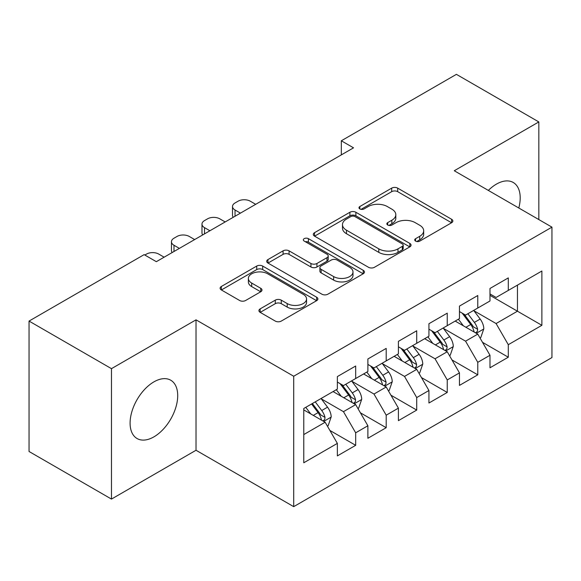 <?xml version="1.0" encoding="UTF-8"?>
<svg xmlns="http://www.w3.org/2000/svg" width="581" height="581" viewBox="0 0 581 581"><rect width="100%" height="100%" fill="white"/><g stroke="black" fill="none" stroke-linecap="round" stroke-linejoin="round"><path stroke-width="0.87" d="M415.589 241.115A2.963 1.714 0 0 0 419.78 241.115L451.619 222.734A4.234 2.447 0 0 0 452.86 221.005A4.234 2.447 0 0 0 451.619 219.277L397.687 188.135A4.234 2.447 0 0 0 391.688 188.135L359.857 206.516A2.963 1.714 0 0 0 358.985 207.729A2.963 1.714 0 0 0 359.857 208.942A2.963 1.714 0 0 0 364.055 208.942L368.172 206.56A13.559 7.829 0 0 1 387.345 206.56L391.841 209.153A13.559 7.829 0 0 1 395.814 214.694A13.559 7.829 0 0 1 391.841 220.228L387.723 222.603A2.963 1.714 0 0 0 386.852 223.816A2.963 1.714 0 0 0 387.723 225.029A2.963 1.714 0 0 0 391.914 225.029L396.039 222.646A13.559 7.829 0 0 1 415.212 222.646L419.707 225.246A13.559 7.829 0 0 1 423.68 230.78A13.559 7.829 0 0 1 419.707 236.314L415.589 238.697A2.963 1.714 0 0 0 414.718 239.902A2.963 1.714 0 0 0 415.589 241.115L415.589 238.697M153.9 436.868A33.669 19.442 120 0 0 175.898 407.194A33.669 19.442 120 0 0 170.734 380.214A33.669 19.442 120 0 0 153.9 381.877A33.669 19.442 120 0 0 131.902 411.551A33.669 19.442 120 0 0 137.065 438.532A33.669 19.442 120 0 0 153.9 436.868M518.797 208.005A33.669 19.442 120 0 0 513.226 182.47A33.669 19.442 120 0 0 496.392 184.141A33.669 19.442 120 0 0 488.338 190.415M260.157 308.881A4.234 2.447 0 0 0 258.915 310.617A4.234 2.447 0 0 0 260.157 312.346L275.285 321.082A4.234 2.447 0 0 0 281.277 321.082L316.638 300.667A4.234 2.447 0 0 0 317.88 298.939A4.234 2.447 0 0 0 316.638 297.211L262.699 266.069A4.234 2.447 0 0 0 256.708 266.069L221.354 286.484A4.234 2.447 0 0 0 220.112 288.212A4.234 2.447 0 0 0 221.354 289.941L239.633 300.493A4.234 2.447 0 0 0 245.625 300.493L260.753 291.756A4.234 2.447 0 0 0 261.995 290.028A4.234 2.447 0 0 0 260.753 288.299L251.689 283.063A11.337 6.544 0 0 1 248.37 278.437A11.337 6.544 0 0 1 255.371 272.395A11.337 6.544 0 0 1 267.725 273.811L303.224 294.313A11.337 6.544 0 0 1 306.55 298.939A11.337 6.544 0 0 1 299.549 304.981A11.337 6.544 0 0 1 287.196 303.565L281.277 300.145A4.234 2.447 0 0 0 275.285 300.145L260.157 308.881L260.157 312.346M111.472 368.659L111.472 499.079L196.022 450.26L196.022 319.84L111.472 368.659L29.05 321.075L144.132 254.638L156.34 261.682L353.538 147.835L341.323 140.784L341.323 154.887M196.022 319.84L293.703 376.241L551.95 227.142L551.95 357.562L293.703 506.654L293.703 376.241M538.827 219.567L538.827 121.93L454.269 170.749L551.95 227.142M538.827 121.93L456.405 74.346L341.323 140.784M368.47 267.282A4.234 2.447 0 0 0 374.462 267.282L409.823 246.867A4.234 2.447 0 0 0 411.057 245.138A4.234 2.447 0 0 0 409.823 243.41L355.884 212.268A4.234 2.447 0 0 0 349.893 212.268L314.539 232.683A4.234 2.447 0 0 0 313.297 234.412A4.234 2.447 0 0 0 314.539 236.14L368.47 267.282M305.388 241.754A2.963 1.714 0 0 1 308.395 242.175L308.395 238.653L363.227 270.31A4.234 2.447 0 0 1 364.469 272.039A4.234 2.447 0 0 1 363.227 273.767L327.873 294.182A4.234 2.447 0 0 1 321.881 294.182L267.943 263.04L267.943 259.584A4.234 2.447 0 0 0 266.708 261.312A4.234 2.447 0 0 0 267.943 263.04M267.943 259.584L283.078 250.847A4.234 2.447 0 0 1 289.069 250.847L310.944 263.476A4.234 2.447 0 0 0 316.935 263.476L326.972 257.681A4.234 2.447 0 0 0 328.214 255.952A4.234 2.447 0 0 0 326.972 254.217L304.204 241.071A2.963 1.714 0 0 1 303.333 239.859A2.963 1.714 0 0 1 305.163 238.283A2.963 1.714 0 0 1 308.395 238.653M489.986 295.344L517.453 311.205L517.453 285.126L541.877 271.022L508.295 290.413L508.295 277.9L489.986 288.474L489.986 300.987L477.771 308.032L477.771 295.526L459.455 306.1L459.455 318.606L447.247 325.658L447.247 313.144L428.931 323.719L428.931 336.232L416.722 343.284L416.722 330.771L398.406 341.345L398.406 353.858L386.198 360.903L386.198 348.397L367.882 358.971L367.882 371.477L355.674 378.529L355.674 366.015L337.358 376.59L337.358 389.103L303.776 408.487L303.776 462.774L337.358 443.383L325.149 422.234L303.776 409.903M541.877 271.022L541.877 325.309L508.295 344.693L496.087 323.544L473.958 310.77M482.506 342.318L508.295 357.206L508.295 344.693M508.295 357.206L489.986 367.78L489.986 355.267L477.771 362.319L465.563 341.17L443.434 328.388M451.982 359.937L477.771 374.832L477.771 362.319M477.771 374.832L459.455 385.406L459.455 372.893L447.247 379.938L435.038 358.789L412.909 346.015M421.457 377.563L447.247 392.451L447.247 379.938M447.247 392.451L428.931 403.025L428.931 390.512L416.722 397.564L404.514 376.415L382.378 363.641M390.926 395.189L416.722 410.077L416.722 397.564M416.722 410.077L398.406 420.651L398.406 408.138L386.198 415.19L373.99 394.041L351.854 381.259M360.402 412.808L386.198 427.703L386.198 415.19M386.198 427.703L367.882 438.277L367.882 425.764L355.674 432.809L343.458 411.66L321.329 398.886M329.877 430.434L355.674 445.322L355.674 432.809M355.674 445.322L337.358 455.896L337.358 443.383M337.358 382.058L343.458 385.581L355.674 378.529M303.776 434.573L325.149 422.234M367.882 364.432L373.99 367.955L386.198 360.903M343.458 411.66L355.674 404.616L333.08 391.572M367.882 425.764L355.674 404.616M398.406 346.806L404.514 350.336L416.722 343.284M373.99 394.041L386.198 386.99L363.604 373.946M398.406 408.138L386.198 386.99M428.931 329.187L435.038 332.71L447.247 325.658M404.514 376.415L416.722 369.363L394.136 356.327M428.931 390.512L416.722 369.363M459.455 311.561L465.563 315.084L477.771 308.032M435.038 358.789L447.247 351.745L424.66 338.701M459.455 372.893L447.247 351.745M489.986 293.935L496.087 297.465L508.295 290.413M465.563 341.17L477.771 334.119L455.184 321.075M489.986 355.267L477.771 334.119M29.05 321.075L29.05 451.495L111.472 499.079M196.022 450.26L293.703 506.654M496.087 323.544L517.453 311.205L541.877 325.309M416.773 241.536L419.707 239.837A13.559 7.829 0 0 0 423.68 234.303L423.68 230.78M395.814 214.694L395.814 218.216A13.559 7.829 0 0 1 391.841 223.75L388.907 225.45M451.56 222.77L397.687 191.665A4.234 2.447 0 0 0 391.688 191.665L361.041 209.356M409.765 246.903L355.884 215.798A4.234 2.447 0 0 0 349.893 215.798L314.597 236.176M402.328 246.351A2.963 1.714 0 0 0 403.199 245.138A2.963 1.714 0 0 0 402.328 243.926L354.991 216.597A2.963 1.714 0 0 0 350.793 216.597L346.45 219.102A13.559 7.829 0 0 0 342.478 224.636A13.559 7.829 0 0 0 346.45 230.178L378.805 248.857A13.559 7.829 0 0 0 397.985 248.857L402.328 246.351L402.328 249.874A2.963 1.714 0 0 0 403.199 248.661L403.199 245.138M342.478 224.636L342.478 228.166A13.559 7.829 0 0 0 346.45 233.7L346.45 230.178M402.328 249.874L397.985 252.379A13.559 7.829 0 0 1 378.805 252.379L346.45 233.7M268.001 263.077L283.078 254.369L283.078 250.847M328.214 255.952L328.214 259.475A4.234 2.447 0 0 1 326.972 261.203L316.935 266.999A4.234 2.447 0 0 1 310.944 266.999L289.069 254.369A4.234 2.447 0 0 0 283.078 254.369M308.395 242.175L363.169 273.796M333.639 276.578A11.337 6.544 0 0 0 345.993 277.994A11.337 6.544 0 0 0 352.987 271.952A11.337 6.544 0 0 0 349.668 267.325L337.162 260.099A4.234 2.447 0 0 0 331.17 260.099L321.133 265.895A4.234 2.447 0 0 0 319.891 267.623A4.234 2.447 0 0 0 321.133 269.359L333.639 276.578L333.639 280.1A11.337 6.544 0 0 0 345.993 281.524A11.337 6.544 0 0 0 352.987 275.474L352.987 271.952M319.891 267.623L319.891 271.153A4.234 2.447 0 0 0 321.133 272.881L321.133 269.359M333.639 280.1L321.133 272.881M306.55 298.939L306.55 302.461A11.337 6.544 0 0 1 299.549 308.511A11.337 6.544 0 0 1 287.196 307.088L281.277 303.674A4.234 2.447 0 0 0 275.285 303.674L260.215 312.375M248.37 278.437L248.37 281.959A11.337 6.544 0 0 0 251.689 286.593L251.689 283.063M260.702 291.793L251.689 286.593M316.58 300.697L262.699 269.591A4.234 2.447 0 0 0 256.708 269.591L221.412 289.977M480.029 338.033L480.763 337.612L483.813 328.795A11.438 6.602 -120 0 0 480.167 319.056L473.682 310.399M240.44 213.133L235.036 210.01A8.635 4.982 0 0 1 232.509 206.487A8.635 4.982 0 0 1 235.036 202.965L238.087 201.2A8.635 4.982 0 0 1 250.295 201.2L255.698 204.323M463.347 325.788L458.416 319.209M456.114 321.613L455.555 320.865M233.228 217.294A8.635 4.982 180 0 1 232.509 215.297L232.509 206.487M475.614 332.877L477.393 331.279L477.64 329.282A11.438 6.602 -120 0 0 474.365 322.404L467.879 313.747M464.183 314.285L472.186 324.975A5.825 3.363 60 0 1 473.246 326.747L477.64 329.282M462.171 313.123L470.704 324.518A11.438 6.602 60 0 1 473.98 331.395L474.205 332.063M449.505 355.652L450.239 355.231L453.289 346.421A11.438 6.602 -120 0 0 449.643 336.675L443.158 328.025M209.915 230.759L204.512 227.636A8.635 4.982 0 0 1 201.985 224.113A8.635 4.982 0 0 1 204.512 220.584L207.562 218.826A8.635 4.982 0 0 1 219.771 218.826L225.174 221.942M432.823 343.415L427.892 336.835M425.59 339.239L425.023 338.491M202.704 234.92A8.635 4.982 180 0 1 201.985 232.923L201.985 224.113M445.09 350.496L446.862 348.905L447.116 346.908A11.438 6.602 -120 0 0 443.84 340.023L437.355 331.373M433.651 331.911L441.662 342.601A5.825 3.363 60 0 1 442.722 344.373L447.116 346.908M431.639 330.749L440.18 342.144A11.438 6.602 60 0 1 443.448 349.021L443.681 349.682M418.981 373.278L419.714 372.857L422.765 364.04A11.438 6.602 -120 0 0 419.112 354.301L412.633 345.644M179.384 248.377L173.988 245.262A8.635 4.982 0 0 1 171.453 241.732A8.635 4.982 0 0 1 173.988 238.21L177.038 236.445A8.635 4.982 0 0 1 189.246 236.445L194.65 239.568M402.299 361.041L397.368 354.461M395.065 356.857L394.499 356.109M172.179 252.539A8.635 4.982 180 0 1 171.453 250.549L171.453 241.732M414.565 368.122L416.337 366.524L416.592 364.534A11.438 6.602 -120 0 0 413.316 357.649L406.831 348.992M403.127 349.537L411.137 360.227A5.825 3.363 60 0 1 412.198 361.992L416.592 364.534M401.115 348.375L409.649 359.762A11.438 6.602 60 0 1 412.924 366.647L413.156 367.308M388.457 390.904L389.19 390.483L392.24 381.666A11.438 6.602 -120 0 0 388.587 371.927L382.102 363.27M144.836 255.044L146.514 254.071A8.635 4.982 0 0 1 158.722 254.071L164.125 257.194M371.775 378.659L366.843 372.08M364.534 374.484L363.975 373.736M384.041 385.748L385.813 384.15L386.067 382.153A11.438 6.602 -120 0 0 382.792 375.275L376.306 366.618M372.603 367.156L380.613 377.846A5.825 3.363 60 0 1 381.673 379.618L386.067 382.153M370.591 365.994L379.124 377.389A11.438 6.602 60 0 1 382.4 384.266L382.632 384.934M357.932 408.523L358.666 408.102L361.716 399.292A11.438 6.602 -120 0 0 358.063 389.546L351.578 380.896M341.243 396.286L336.319 389.706M334.01 392.11L333.45 391.362M353.517 403.367L355.289 401.776L355.536 399.779A11.438 6.602 -120 0 0 352.268 392.901L345.782 384.244M342.078 384.782L350.089 395.472A5.825 3.363 60 0 1 351.149 397.244L355.536 399.779M340.067 383.62L348.6 395.015A11.438 6.602 60 0 1 351.875 401.892L352.108 402.553M327.408 426.149L328.134 425.728L331.192 416.911A11.438 6.602 -120 0 0 327.539 407.172L321.053 398.515M310.719 413.912L305.788 407.332M322.992 420.993L324.764 419.395L325.011 417.405A11.438 6.602 -120 0 0 321.736 410.52L315.251 401.863M312.389 403.519L319.565 413.098A5.825 3.363 60 0 1 320.618 414.863L325.011 417.405M311.59 403.977L318.076 412.633A11.438 6.602 60 0 1 321.351 419.518L321.584 420.179M419.707 239.837L419.707 236.314M387.723 225.029L387.723 222.603M391.841 223.75L391.841 220.228M359.857 208.942L359.857 206.516M391.688 191.665L391.688 188.135M397.687 191.665L397.687 188.135M451.619 222.734L451.619 219.277M314.539 236.14L314.539 232.683M349.893 215.798L349.893 212.268M355.884 215.798L355.884 212.268M409.823 246.867L409.823 243.41M378.805 252.379L378.805 248.857M397.985 252.379L397.985 248.857M289.069 254.369L289.069 250.847M310.944 266.999L310.944 263.476M316.935 266.999L316.935 263.476M326.972 261.203L326.972 257.681M363.227 273.767L363.227 270.31M275.285 303.674L275.285 300.145M281.277 303.674L281.277 300.145M287.196 307.088L287.196 303.565M260.753 291.756L260.753 288.299M221.354 289.941L221.354 286.484M256.708 269.591L256.708 266.069M262.699 269.591L262.699 266.069M316.638 300.667L316.638 297.211M235.036 210.01L235.036 216.248M476.34 333.291L483.741 329.02M474.365 322.404L480.167 319.056M465.926 327.277L470.704 324.518M204.512 227.636L204.512 233.874M445.816 350.917L453.216 346.639M443.84 340.023L449.643 336.675M435.394 344.903L440.18 342.144M173.988 245.262L173.988 251.5M415.292 368.536L422.692 364.265M413.316 357.649L419.112 354.301M404.87 362.522L409.649 359.762M384.76 386.162L392.168 381.891M382.792 375.275L388.587 371.927M374.346 380.148L379.124 377.389M354.236 403.788L361.636 399.51M352.268 392.901L358.063 389.546M343.821 397.774L348.6 395.015M323.711 421.407L331.112 417.136M321.736 410.52L327.539 407.172M313.297 415.393L318.076 412.633"/></g></svg>
